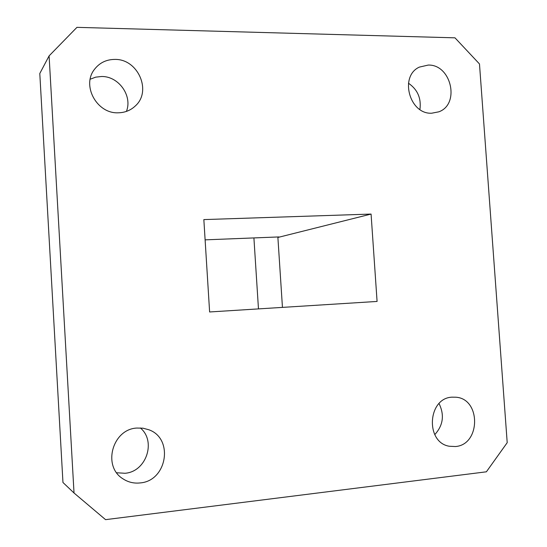 <?xml version="1.0" encoding="UTF-8"?>
<svg xmlns="http://www.w3.org/2000/svg" width="547" height="547" viewBox="0 0 547 547"><rect width="100%" height="100%" fill="white"/><g stroke="black" fill="none" stroke-linecap="round" stroke-linejoin="round"><path stroke-width="0.82" d="M455.432 446.537C480.663 444.82 481.107 398.941 456.02 397.218L451.911 397.17C427.604 398.148 425.149 442.509 449.319 446.249L455.432 446.537M434.762 434.626C443.179 425.388 444.608 415.036 439.056 403.577M118.049 112.805C124.839 112.709 130.61 110.412 135.369 105.906C152.107 91.117 137.981 58.83 114.87 59.418C106.344 59.459 99.54 62.782 94.453 69.387C81.455 85.585 96.894 113.762 118.049 112.805M126.419 111.417C132.695 95.923 118.761 76.156 101.612 76.498L95.698 77.148L90.193 79.212M431.672 113.215L438.797 111.827C460.314 104.292 451.309 64.314 428.239 65.066L419.378 67.103C399.132 76.04 409.416 114.473 431.672 113.215M419.918 109.503C421.409 98.323 417.593 89.558 408.459 83.212M140.073 482.933C167.156 481.052 173.98 438.407 148.805 429.751L142.938 428.185L136.805 428.055C112.47 429.135 102.145 466.283 122.972 478.823C128.155 482.215 133.858 483.589 140.073 482.933M116.675 472.765L125.01 473.271C146.309 471.794 156.49 441.244 140.36 427.952M49.093 55.883L76.942 27.35L454.981 37.832L479.48 63.951L507.206 442.673L486.386 471.808L105.564 519.65L74.03 493.004L49.093 55.883L39.794 73.517L62.96 482.488L74.03 493.004M203.846 219.593L371.078 214.068L377.081 301.438L209.617 311.968L203.846 219.593M371.078 214.068L277.89 237.46L282.45 307.387M205.111 239.853L278.915 236.933L277.89 237.46M253.911 237.918L258.471 308.891"/></g></svg>
